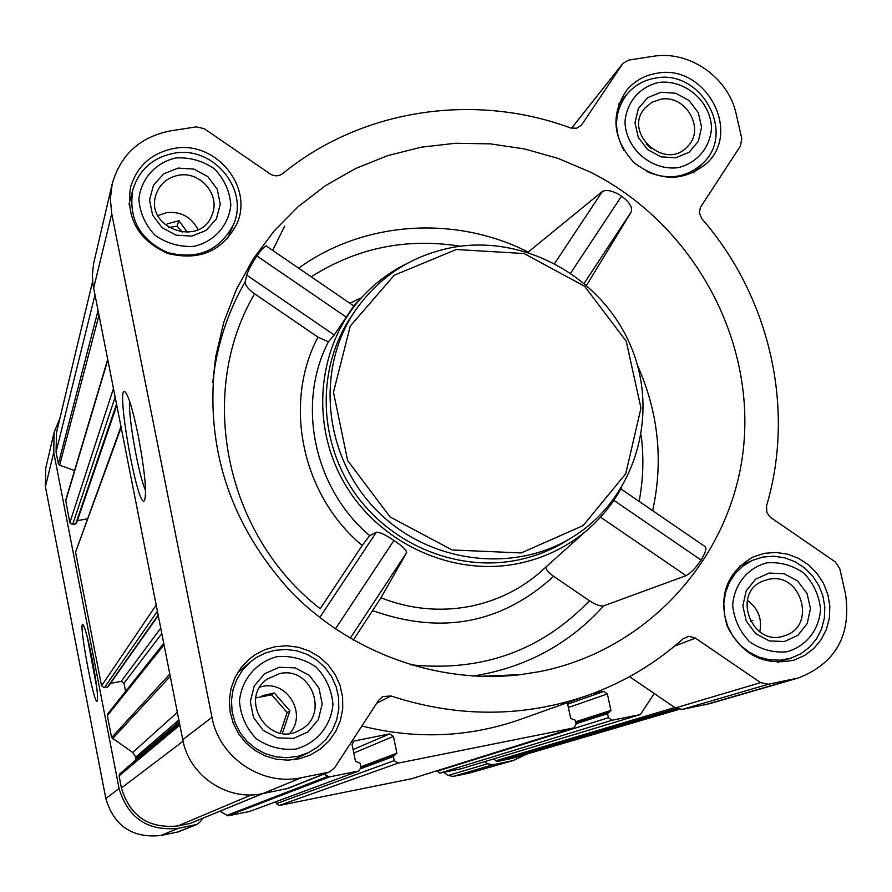 <?xml version="1.0" encoding="UTF-8"?>
<svg xmlns="http://www.w3.org/2000/svg" width="892" height="892" viewBox="0 0 892 892"><rect width="100%" height="100%" fill="white"/><g stroke="black" fill="none" stroke-linecap="round" stroke-linejoin="round"><path stroke-width="1.34" d="M96.815 687.988L87.26 636.966M759.75 631.859C762.326 618.78 758.178 608.277 747.306 600.338M651.283 148.685L646.354 144.181M198.024 229.69C191.468 216.99 181.054 211.292 166.759 212.586L157.895 215.596M167.094 223.959L178.924 220.692L187.476 232.422M289.777 733.336C307.361 714.258 287.402 680.351 262.248 686.472L260.04 686.985M262.114 695.704L274.312 692.984L289.878 710.846L282.441 733.235M539.437 671.654L520.226 674.675C437.504 684.432 349.575 652.643 289.822 590.493C228.709 522.456 204.012 444.506 215.719 356.644L223.792 322.224L236.391 289.443L253.25 258.892L274.034 231.073L298.352 206.476L325.747 185.491L355.718 168.454L387.73 155.621L421.214 147.191L455.6 143.255L490.299 143.868L524.741 148.975L558.347 158.486L590.56 172.201C690.218 222.275 753.773 334.232 743.85 444.127C734.127 553.943 650.123 649.922 539.437 671.654M266.229 245.969C264.601 246.092 261.479 249.414 256.874 255.926C251.644 263.854 248.277 270.254 246.738 275.137L245.144 281.905C245.044 285.172 248.21 289.142 254.621 293.814C196.296 392.48 224.84 534.988 320.217 608.712L362.174 545.503L369.712 535.657C313.839 488.537 296.211 403.942 328.401 341.803L334.232 334.991L353.812 305.967L266.229 245.969M546.305 566.665C545.313 568.873 547.766 572.095 553.642 576.332L589.456 600.762C595.655 604.765 600.428 606.46 603.75 605.846L686.048 575.674C690.832 573.065 695.838 567.858 701.079 560.053C705.226 553.296 706.665 548.881 705.405 546.807L620.877 488.894M586.635 285.206L631.424 211.616C632.45 206.944 629.15 201.782 621.546 196.14C613.584 190.944 607.196 189.372 602.39 191.423L528.209 252.079C455.355 215.095 363.981 220.87 298.642 268.169M353.288 640.133L380.951 597.807L406.652 552.616C406.317 549.851 402.069 545.804 393.885 540.485C385.835 534.877 379.981 532.123 376.335 532.223L369.712 535.657M621.423 487.902C612.191 504.716 600.193 519.278 585.453 531.576C565.372 548.089 542.358 558.871 516.412 563.9C450.962 576.388 378.732 542.726 344.368 483.141C309.825 423.655 317.44 346.118 361.516 297.694C374.45 283.5 389.514 272.149 406.719 263.653M254.621 293.814L317.931 337.109L328.401 341.803M174.13 148.429C151.696 152.878 137.178 165.789 130.566 187.164C125.739 217.871 138.059 239.948 167.518 253.384C198.827 261.2 221.84 251.566 236.581 224.472C254.253 187.197 215.686 140.278 174.13 148.429M656.746 73.289C644.526 75.329 634.491 80.994 626.652 90.282C610.273 115.035 612.737 139.152 634.056 162.656C659.333 181.801 683.495 182.068 706.564 163.459C742.378 131.236 704.758 63.388 656.746 73.289M764.611 553.319L753.238 556.92C726.924 572.207 718.238 595.276 727.203 626.128C741.731 654.929 764.031 666.257 794.081 660.113L804.551 655.475L813.705 648.584L821.097 639.765L826.393 629.429L829.359 618.078L829.85 606.237L827.854 594.451L823.472 583.279L816.894 573.244L808.453 564.792L798.518 558.325L787.547 554.144L776.073 552.449L764.611 553.319M274.992 646.756L264.969 649.655L255.658 654.371L248.924 659.344L240.996 667.751L234.93 677.63L231.006 688.579L229.367 700.131L230.103 711.816L233.191 723.133L238.487 733.614L245.791 742.802L254.778 750.328L265.08 755.87L276.264 759.192L287.86 760.162L299.366 758.746L310.316 755L320.406 748.968L329.025 740.962L335.782 731.34L340.421 720.502L342.718 708.928L342.606 697.109L340.086 685.535L335.258 674.72L328.345 665.109L319.637 657.114L309.491 651.071L298.352 647.235L286.689 645.775L274.992 646.756M170.573 130.845L196.34 126.865L204.268 128.693L270.086 173.884C274.502 176.538 278.728 176.438 282.764 173.572C361.583 109.047 474.154 92.233 570.523 127.935L576.589 128.258L581.528 125.092L622.906 63.421L628.737 60.065L652.944 56.33C689.137 49.974 728.619 77.448 736.212 114.143L741.765 138.483L740.516 145.887L700.376 207.457L699.339 212.809L701.926 218.83C769.785 296.702 795.575 408.313 766.562 505.797L766.808 512.398L770.142 517.115L835.224 561.86L839.729 568.505L845.504 593.849C851.447 635.227 835.748 663.269 798.407 677.976L768.291 684.253L760.586 682.625L694.823 637.747L688.736 636.331L683.06 638.795C655.274 663.637 623.597 682.469 588.018 695.281C523.637 717.592 457.93 717.826 390.908 695.983L382.679 696.585L378.743 700.164L334.6 767.789L329.594 771.881L327.777 772.427L301.496 777.679C262.014 786.51 219.086 757.609 211.962 717.279L111.734 213.734L110.363 198.76L112.18 183.964C120.565 154.628 140.033 136.922 170.573 130.845M526.882 754.063L513.313 760.508L468.69 773.264L453.069 776.43L448.219 775.438L443.614 772.327M202.662 818.31L200.421 821.688L197.076 824.409L178.199 831.89L160.805 835.514C132.406 838.335 114.087 826.037 105.847 798.608L45.414 486.686L45.771 468.01L54.1 432.352L59.931 418.214M798.407 677.976L709.519 703.71L682.347 709.385L675.422 707.936L629.54 676.671M588.018 695.281L520.069 719.521C468.746 737.439 416.007 739.602 361.873 725.999M567.357 702.651L570.746 718.439L575.217 720.145L576.098 724.192L574.035 727.85L397.988 763.162L394.231 760.62L393.383 756.505L396.895 753.171L393.439 736.424L389.681 733.882L353.868 741.062L352.061 744.642L355.507 761.433L360.078 763.162L360.925 767.287L358.93 770.956L329.304 776.932L323.852 774.156M654.249 693.508L640.356 714.559L612.113 720.234L608.422 717.726L607.552 713.678L610.931 710.411L607.363 693.943L603.683 691.434L592.478 693.653M358.93 770.956L249.637 811.464L227.895 815.846L219.967 811.196M461.275 768.726L439.834 773.085L436.98 770.766M411.402 778.772L279.163 805.498L276.375 803.614L275.996 801.718M678.935 709.396L512.822 758.189L497.546 761.445L495.785 760.831L494.034 758.824M116.729 405.481L76.4 523.448L72.62 524.607L69.832 522.712L65.685 500.3L107.653 359.554M158.241 615.625L108.032 686.751L104.364 687.721L101.554 685.825L75.552 552.137L120.933 426.777M177.352 712.362L132.696 752.469L111.623 737.617L107.352 715.663L107.832 713.723L163.727 643.366M262.772 793.59L190.264 823.405L177.865 825.936C148.719 828.824 129.909 816.18 121.424 788.015L119.071 775.884L119.695 774.055L135.406 760.341L135.74 757.063L132.696 752.469M513.313 760.508L492.774 764.812L487.567 763.753L484.546 761.701M197.076 824.409L178.333 828.311C147.726 831.344 127.969 818.064 119.06 788.483L53.743 452.434L54.1 432.352M92.121 658.909C96.526 682.603 98.243 696.652 97.261 701.056C94.195 707.088 77.76 618.769 83.045 624.723C85.153 627.823 88.174 639.218 92.121 658.909M74.56 470.519L59.619 465.245L58.37 463.818L56.073 452.032L56.475 432.687L92.601 281.381M125.594 691.367L123.999 683.239L121.189 681.343L110.396 683.406M87.338 518.854L77.348 520.649M329.594 771.881L287.971 788.383L262.783 793.59C227.427 801.507 189.071 775.728 182.749 739.669L92.958 284.57L92.378 274.948L93.615 263.497L112.18 183.964M138.305 436.077C144.827 471.344 146.901 492.852 144.515 500.602C137.602 511.205 114.41 378.81 125.605 392.424C129.15 397.475 133.376 412.026 138.305 436.077M572.329 537.252L566.353 540.931C550.765 550.464 533.873 556.976 515.676 560.444C455.232 571.884 388.566 543.462 353.165 490.667C317.719 437.905 317.307 366.579 351.348 316.381L355.284 310.561C315.367 368.976 323.551 455.277 375.131 508.808C426.376 562.662 512.231 574.582 572.329 537.252C634.591 499.174 659.757 416.096 631.391 347.59C603.505 278.873 526.826 234.942 454.875 247.017C412.951 254.599 379.758 275.784 355.284 310.561M350.166 638.315L406.652 552.616M335.392 628.971L393.885 540.485M319.726 617.554L376.335 532.223M570.735 272.985L621.546 196.14M554.657 263.385L602.39 191.423M584.26 283.177L631.424 211.616M246.738 275.137L334.232 334.991M256.874 255.926L346.029 316.961M613.841 500.323L701.079 560.053M600.539 517.182L686.048 575.674M456.303 249.504L394.242 275.227L350.266 326.071L333.474 392.246L347.635 460.54L390.094 516.981L452.222 549.985L521.251 552.94L583.156 525.566L625.749 473.752L640.969 408.023L626.24 341.268L584.617 286.276L524.128 253.551L456.303 249.504M145.563 490.466C138.728 476.038 128.158 417.099 129.563 401.11M239.714 670.985L238.32 671.564M294.784 759.594L295.888 758.568M274.636 650.357L265.27 653.056L256.561 657.415L250.251 662.02L242.657 669.97L236.837 679.347L233.046 689.739L231.452 700.733L232.132 711.849L235.042 722.609L240.082 732.577L247.039 741.33L255.603 748.466L265.415 753.718L276.063 756.84L287.09 757.709L298.028 756.304L308.431 752.67L317.92 746.905L326.015 739.301L332.348 730.169L336.663 719.911L338.793 708.973L338.637 697.8L336.217 686.885L331.623 676.682L325.067 667.617L316.827 660.08L307.238 654.394L296.702 650.781L285.685 649.421L274.636 650.357M276.999 656.668C256.283 662.076 241.453 679.626 239.469 701.201C240.639 715.663 246.225 728.162 256.238 738.71C268.224 746.894 281.381 750.35 295.709 749.09C316.448 743.515 331.11 725.843 332.95 704.368C331.724 689.995 326.137 677.586 316.203 667.127C304.328 658.987 291.26 655.497 276.999 656.668M279.151 667.294L264.567 673.75L254.265 685.97L250.306 701.569L253.495 717.436L263.207 730.403L277.501 737.885L293.535 738.386L308.108 731.853L318.332 719.565L322.213 704L319.002 688.223L309.334 675.333L295.118 667.863L279.151 667.294M174.04 153.234C152.878 157.427 139.152 169.591 132.852 189.728C128.18 218.875 139.821 239.837 167.785 252.603C197.511 260.018 219.332 250.83 233.247 225.063C249.816 189.762 213.311 145.507 174.04 153.234M176.047 157.917C155.643 162.478 140.947 178.746 138.884 199.217C139.955 212.998 145.385 225.052 155.175 235.365C166.927 243.483 179.85 247.151 193.943 246.359C214.392 241.632 228.91 225.241 230.838 204.87C229.712 191.167 224.293 179.203 214.571 168.967C202.919 160.895 190.085 157.204 176.047 157.917M178.11 168.086L163.727 173.817L153.524 185.157L149.544 199.875L152.588 215.05L162.076 227.65L176.103 235.176L191.88 236.112L206.253 230.303L216.377 218.919L220.279 204.212L217.202 189.115L207.758 176.583L193.82 169.079L178.11 168.086M646.89 171.543C667.996 180.552 686.617 177.843 702.718 163.426C736.513 132.863 700.867 68.729 655.464 78.106C643.924 80.046 634.457 85.387 627.043 94.117C614.175 111.533 613.194 130.377 624.066 150.659M658.809 82.421C639.754 86.736 626.374 102.335 624.98 122.037C625.838 148.875 651.528 170.985 677.953 167.674C697.042 163.214 710.255 147.503 711.537 127.879C710.534 101.209 685.134 79.299 658.809 82.421M661.005 92.233L647.648 97.685L638.36 108.556L635.004 122.717L638.271 137.335L647.514 149.522L660.894 156.825L675.735 157.795L689.092 152.264L698.313 141.349L701.591 127.21L698.302 112.66L689.092 100.54L675.79 93.259L661.005 92.233M763.017 557.032L752.391 560.377L743.159 565.885L735.354 573.355L729.355 582.443L725.452 592.756L723.813 603.795L724.549 615.045L727.593 625.983L732.845 636.096L740.026 644.905L748.823 652.007L758.802 657.047L769.506 659.812L780.433 660.169L791.07 658.106L800.96 653.691L809.601 647.146L816.57 638.784L821.565 628.994L824.353 618.245L824.799 607.039L822.892 595.901L818.733 585.342L812.512 575.842L804.506 567.858L795.106 561.748L784.726 557.801L773.866 556.207L763.017 557.032M766.752 562.852C747.44 567.948 733.971 584.739 732.678 605.467C734.149 619.383 739.724 631.424 749.403 641.616C760.876 649.554 773.319 652.944 786.733 651.807C806.078 646.555 819.38 629.652 820.551 609.013C819.023 595.198 813.459 583.234 803.848 573.121C792.475 565.227 780.11 561.804 766.752 562.852M769.049 573.088L755.524 579.209L746.169 590.917L742.858 605.88L746.269 621.144L755.725 633.666L769.35 640.935L784.425 641.515L797.939 635.305L807.227 623.553L810.46 608.612L807.026 593.414L797.604 580.971L784.057 573.723L769.049 573.088M279.553 673.616L267.321 679.046C237.785 699.295 269.328 748.511 300.024 729.99C329.795 715.518 311.665 665.822 279.553 673.616M768.491 579.376L763.229 580.971C730.615 592.99 752.435 648.35 784.86 635.628C817.15 626.061 801.183 571.527 768.491 579.376M660.671 99.291L652.108 102.212L645.172 107.832C622.092 132.351 665.242 171.855 687.476 146.578C705.806 129.307 685.792 94.061 660.671 99.291M178.69 175.245C167.239 177.508 159.657 184.02 155.955 194.802C144.437 228.307 200.934 248.099 212.129 214.582C220.625 194.913 200.276 170.974 178.69 175.245M255.881 697.89L271.67 694.823L274.312 692.984M271.67 694.823L287.113 712.541L289.878 710.846M287.113 712.541L280.289 733.079M168.61 227.505L177.062 226.144L178.924 220.692M177.062 226.144L182.492 232.344M750.339 621.311L752.859 620.364M349.865 303.247L361.494 297.727M311.23 276.788C356.789 247.853 406.473 237.662 460.317 246.225M245.144 281.905C230.025 308.119 219.923 336.407 214.86 366.768L212.787 382.501M603.75 605.846C568.962 644.314 525.421 667.718 473.128 676.069M637.468 365.241C658.463 412.394 663.537 460.874 652.665 510.67M585.453 531.576L537.731 574.359C517.806 590.738 495.004 601.453 469.315 606.504C439.388 612.012 409.93 609.102 380.951 597.807M553.642 576.332C501.672 623.631 441.362 635.071 372.711 610.641M589.456 600.762C541.243 650.915 481.468 672.233 410.119 664.718M317.931 337.109C282.82 403.73 301.741 495.071 362.174 545.503M641.17 435.106C643.968 457.384 643.288 479.483 639.14 501.404M329.304 776.932L227.895 815.846M358.45 771.089L249.637 811.464M397.988 763.162L279.163 805.498M573.734 727.928L410.944 778.917M612.113 720.234L439.834 773.085M640.144 714.615L460.952 768.826M676.392 708.516L497.546 761.445M678.489 709.296L509.076 759.114M107.765 360.145L65.64 501.181M113.395 388.656L69.832 522.712M121.1 427.614L75.552 552.137M156.167 605.099L101.554 685.825M164.005 644.804L107.352 715.663M169.781 674.04L111.623 737.617M179.861 725.051L119.071 775.884M183.072 741.207L121.424 788.015M468.69 773.264L509.566 761.422M453.069 776.43L492.774 764.812M448.219 775.438L487.567 763.753M177.062 832.225L195.861 824.766M160.805 835.514L178.333 828.311M105.847 798.608L119.06 788.483M45.414 486.686L53.743 452.434M262.549 793.635L189.918 823.506M251.522 794.872L177.865 825.936M98.009 310.739L58.37 463.818M94.931 295.163L56.073 452.032M674.776 707.501L495.785 760.831M608.422 717.726L437.08 771.223M607.552 713.678L575.998 723.735M608.232 712.273L575.764 722.676L608.355 712.229M610.931 710.411L575.574 721.784M607.363 693.943L568.405 707.512M603.683 691.434L567.691 704.178M394.231 760.62L276.375 803.614M393.383 756.505L360.914 768.67M396.895 753.171L360.836 766.83M393.439 736.424L353.778 753.026M389.681 733.882L353.065 749.548M354.537 740.851L353.265 741.419M327.386 776.542L226.457 815.556M179.571 723.568L119.695 774.055M179.47 723.066L135.406 760.341M179.203 721.717L136.03 758.523M178.857 719.944L135.74 757.063M170.238 676.348L112.437 738.844M161.798 633.599L123.999 683.239M160.727 628.202L121.189 681.343M158.152 615.157L107.43 687.13M157.382 611.276L104.364 687.721M116.484 404.243L75.675 524.061M115.101 397.241L72.62 524.607M98.934 315.433L59.619 465.245M581.015 125.683L581.997 124.456M571.549 128.258L622.482 64.001M704.568 704.925L792.921 679.325M682.347 709.385L768.291 684.253M675.422 707.936L760.586 682.625M674.62 646.064L695.437 638.126M376.747 703.208L390.908 695.983M286.332 788.862L327.777 772.427M262.783 793.59L301.496 777.679M182.749 739.669L211.962 717.279M93.593 288.395L111.734 213.734M479.127 676.359L520.226 674.675M212.775 382.59L215.719 356.644M361.516 297.694L353.589 305.8M640.356 714.559L461.119 768.781M574.035 727.85L411.179 778.85M394.175 755.045L360.97 767.566M284.637 226.1L272.651 250.362M571.516 128.247L622.906 63.421M293.301 759.794L308.431 752.67M237.528 672.836L250.251 662.02M227.482 238.8L233.247 225.063M129.039 204.201L132.852 189.728M693.418 172.702L702.718 163.426M618.658 104.252L627.043 94.117M777.467 662.388L791.07 658.106M739.457 566.208L752.391 560.377"/></g></svg>
